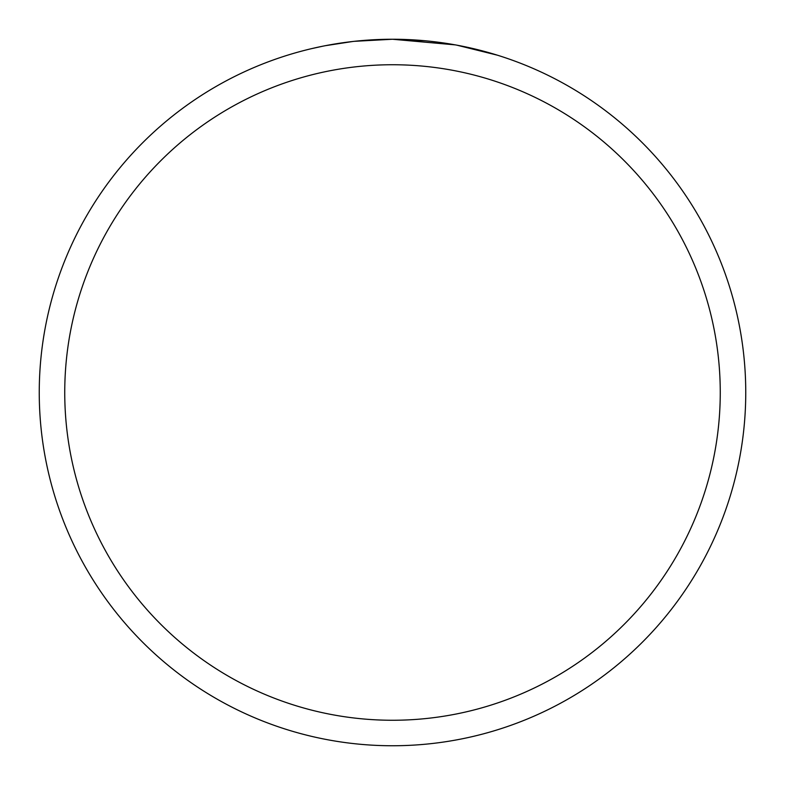 <?xml version="1.0" encoding="UTF-8"?>
<svg xmlns="http://www.w3.org/2000/svg" width="785" height="785" viewBox="0 0 785 785"><rect width="100%" height="100%" fill="white"/><g stroke="black" fill="none" stroke-linecap="round" stroke-linejoin="round"><path stroke-width="1.18" d="M455.251 44.873L392.5 39.25L425.166 40.761M430.16 41.262L437.49 42.125M392.5 39.25A353.25 353.25 0 0 1 745.75 392.5A353.25 353.25 0 0 1 392.5 745.75A353.25 353.25 0 0 1 39.25 392.5A353.25 353.25 0 0 1 392.5 39.25L354.32 41.32L392.5 39.25M456.919 45.177L497.474 55.205M392.5 64.743A327.757 327.757 0 0 1 720.257 392.5A327.757 327.757 0 0 1 392.5 720.257A327.757 327.757 0 0 1 64.743 392.5A327.757 327.757 0 0 1 392.5 64.743M352.661 41.507L325.324 45.697M311.243 48.719L322.694 46.217"/></g></svg>
